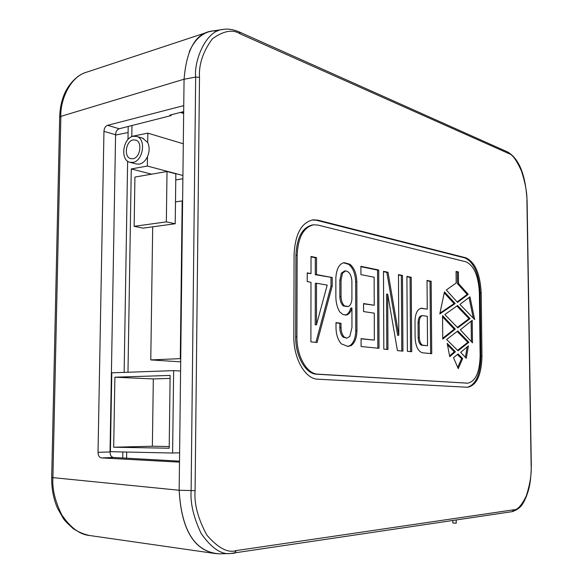 <?xml version="1.0" encoding="UTF-8"?>
<svg xmlns="http://www.w3.org/2000/svg" width="583" height="583" viewBox="0 0 583 583"><rect width="100%" height="100%" fill="white"/><g stroke="black" fill="none" stroke-linecap="round" stroke-linejoin="round"><path stroke-width="0.87" d="M213.575 30.812L208.809 31.774C200.384 34.463 193.847 41.204 189.198 51.996M218.188 30.79L212.431 30.979C196.048 32.801 186.589 48.899 184.068 79.273L179.156 490.259C180.992 523.694 190.495 544.041 207.665 551.278M209.552 552.057L215.222 553.537L219.281 553.85C194.911 551.941 181.532 530.749 179.156 490.259L52.907 477.63L60.865 116.374C59.962 101.726 69.464 76.665 86.787 72.132L86.845 72.11M179.506 461.146L113.554 457.48C111.309 457.108 110.136 455.265 110.027 451.956L115.587 134.717C115.806 131.532 117.023 129.55 119.224 128.756L171.227 115.565L169.864 115.121L183.681 111.608M179.498 462.144L101.551 457.91C99.307 457.531 98.126 455.666 98.024 452.313L110.027 451.956M183.754 105.625L107.607 125.323C105.399 126.132 104.182 128.143 103.956 131.357L98.024 452.313M171.242 114.771L171.227 115.565M90.015 535.566L214.967 553.5M51.698 477.499C51.53 488.496 53.432 498.669 57.404 508.012L63.511 518.739C64.509 520.422 67.73 523.694 73.159 528.57C78.304 531.98 83.777 534.29 89.578 535.5C79.805 534.626 70.528 527.732 61.762 514.84C55.042 501.212 52.091 488.816 52.907 477.63L51.698 477.47L59.67 117.234L60.865 116.374L184.068 79.208M456.205 520.029L456.241 523.177L452.853 522.98L452.831 520.539M126.686 452.044L126.591 458.18M127.983 372.245L131.277 168.939L151.587 174.186M183.295 143.775L147.842 133.15L131.802 136.393L131.969 125.52M167.015 171.504L134.928 177.072L134.148 226.342L143.112 228.135L175.213 223.748L175.84 173.843L167.015 171.504L166.344 221.875L175.213 223.748M152.688 226.823L150.771 359.915L180.694 361.846M122.743 457.968L122.838 451.956M124.15 372.384L127.633 161.2M127.99 139.505L128.202 126.475M130.206 162.38L136.079 163.932L139.322 164.114C142.74 163.357 145.466 160.872 147.484 156.667L147.346 166.046L182.916 175.49M131.277 168.939L147.346 166.046M147.842 133.15L147.696 142.492L142.646 138.186M147.484 156.667C149.605 151.544 149.678 146.821 147.696 142.492M132.873 162.409C143.039 161.236 146.457 139.097 136.867 136.495L133.296 136.269C123.042 137.712 119.916 159.859 129.623 162.227L132.873 162.409M132.931 158.744C140.263 157.869 142.689 141.931 135.773 140.08L133.23 139.92C125.862 140.933 123.581 156.878 130.563 158.605L132.931 158.744M175.767 179.943L182.88 178.755M180.584 371.014L173.639 370.628L172.604 453.027L179.608 452.794M172.604 453.027L110.413 451.694L111.79 372.821L173.639 370.628M114.895 377.201L113.685 447.219L169.194 448.225L170.127 375.423L114.895 377.201L153.322 378.928L170.09 378.418M113.685 447.219L152.367 446.235L153.322 378.928M169.216 446.527L152.367 446.235M134.148 226.342L166.344 221.875M182.61 201.004L182.188 200.902L180.285 358.632L180.73 358.662M175.49 201.915L182.188 200.902M150.771 359.915L180.285 358.632M240.232 33.894C232.821 29.084 223.515 30.746 212.314 38.886C202.979 51.632 198.708 64.451 199.503 77.328L195.086 490.66C194.015 503.763 197.943 518.6 206.878 535.158C218.239 548.173 228.055 553.311 236.334 550.563L513.689 509.804C517.391 510.161 521.581 505.548 526.267 495.958C530.056 484.138 531.674 473.972 531.135 465.467L526.93 201.048C527.207 193.418 525.414 183.47 521.552 171.213C516.655 160.208 512.319 154.291 508.536 153.446L240.232 33.894L239.307 31.948M467.304 387.25L467.755 387.258C476.705 385.297 481.441 374.949 481.966 356.206L481.201 292.979C480.159 273.806 475.058 262.08 465.897 257.81L317.983 220.177L313.013 219.827C301.411 222.531 295.1 234.14 294.08 254.662L293.839 336.537C293.489 358.669 305.324 379.096 317.815 379.183L467.304 387.25C475.903 384.714 480.436 374.381 480.895 356.242L480.137 293.06C479.095 273.893 473.994 262.175 464.819 257.912L316.766 220.33L312.269 219.937M422.624 315.629L427.303 316.321L427.536 345.741L422.478 345.172C420.591 343.948 419.527 341.405 419.286 337.55L419.184 322.8L418.047 322.873C418.193 318.566 419.345 316.175 421.494 315.702L422.624 315.629C420.474 316.11 419.33 318.5 419.184 322.8M341.04 280.095L341.055 296.419C341.179 300.653 342.33 303.809 344.495 305.893L348.357 306.512C350.507 305.361 351.695 302.766 351.913 298.736L351.892 281.254C351.367 274.914 349.275 271.474 345.632 270.935L342.556 273.084L341.04 280.095L339.845 280.197L341.361 273.194L344.422 271.051L345.515 270.949M327.194 285.109L316.46 324.804L316.503 283.243L327.194 285.109M317.975 225.089L313.741 224.79C303.561 227.151 298.022 237.317 297.141 255.288L296.922 336.865C296.623 356.14 306.891 373.987 317.822 374.155L467.712 383.177C475.524 381.464 479.663 372.406 480.13 356.016L479.372 292.608C478.446 275.766 473.972 265.505 465.941 261.811L317.975 225.089M468.244 294.349L458.537 283.506L458.42 271.962L456.059 271.423L456.176 283.003L446.286 289.991L457.553 302.395L468.244 294.349L467.165 294.43L457.451 283.593L457.334 272.057L456.059 271.765M444.465 291.85L439.793 313.953L455.185 303.539L444.465 291.85M455.301 329.103L442.541 315.571L442.752 339.117L455.301 329.103L454.201 329.162L442.548 316.824M447.205 343.351L449.726 356.658L455.418 351.782L447.205 343.351M457.844 330.94L446.6 339.503L458.049 350.791L468.914 342.272L457.844 330.94M462.654 358.56L458.078 353.976L453.523 357.671L458.231 368.653L462.654 358.56L461.568 358.603L457.451 354.486M468.419 345.865L460.679 352.351L466.291 358.29L468.419 345.865M472.215 320.293L460.337 329.818L472.47 342.797L472.215 320.293M470.08 318.639L457.582 305.492L444.829 314.572L457.815 327.835L470.08 318.639L469.002 318.704L456.89 305.98M469.978 296.827L459.936 304.399L474.679 319.564L469.978 296.827M427.252 309.128L421.349 308.21C417.333 309.121 415.213 313.618 414.994 321.699L415.096 336.821C415.409 345.675 417.778 350.981 422.179 352.744L431.733 353.706L431.15 281.276L427.026 280.423L427.252 309.128L420.744 308.29M411.693 351.724L411.212 277.282L406.912 276.4L407.371 351.287L411.693 351.724M402.926 351.148L402.489 275.431L398.473 274.6L398.801 335.269L388.001 272.268L383.483 271.328L383.811 349.093L387.957 349.509L387.702 294.116L397.424 350.594L402.926 351.148M374.133 277.224L374.235 305.252L363.559 303.561L363.581 311.584L374.257 313.158L374.352 340.115L361.081 338.643L361.096 346.506L379.023 348.306L378.724 270.009L360.906 266.314L360.928 274.629L374.133 277.224M344.232 337.069C342.185 334.853 341.113 331.669 341.011 327.515L341.011 323.274L335.997 322.632L335.997 327.376C336.092 334.504 337.878 340.006 341.368 343.883L347.905 346.411L351.068 345.646C354.792 342.942 356.752 337.958 356.949 330.692L356.847 281.698C356.512 273.667 354.216 267.859 349.968 264.274L344.116 262.634C339.233 263.859 336.478 268.872 335.859 277.683L335.866 297.235C336.012 302.905 337.295 307.78 339.7 311.847L343.001 314.587L346.739 314.944C349.151 314.135 350.879 311.825 351.928 308.006L351.957 327.449L349.8 336.471L346.907 338.155L344.232 337.069L343.03 337.134C340.982 334.919 339.904 331.734 339.809 327.588L339.809 323.346L335.997 322.865M332.215 277.508L316.518 274.6L316.533 257.613L311.031 256.476L311.009 273.58L307.241 272.88L307.226 281.625L310.994 282.281L310.899 341.864L317.079 342.483L332.215 285.983L332.215 277.508L315.301 274.71L315.316 257.737L311.031 256.855M526.93 201.048L527.105 201.171C525.917 180.315 521.45 160.252 507.735 152.025L239.285 31.941C233.164 29.405 227.836 28.567 223.311 29.42L223.296 29.427C205.784 30.039 193.804 61.244 195.669 77.065L191.122 490.711C190.211 503.034 193.541 517.281 201.12 533.452C211.381 547.976 221.095 554.673 230.27 553.529L234.351 553.231M183.66 113.437L182.085 112.971M419.286 337.55L418.157 337.608L418.047 322.873M422.478 345.172L421.341 345.223C419.461 343.999 418.397 341.463 418.157 337.608M427.536 345.741L421.341 345.223M430.611 353.589L430.035 281.37L427.033 280.744M410.549 351.607L410.075 277.384L406.912 276.728M401.774 351.032L401.344 275.526L398.473 274.936M386.791 349.392L386.544 294.204L387.702 294.116M398.801 335.269L397.65 335.334L386.842 272.37L383.483 271.678M377.85 348.189L377.558 270.118L360.906 266.671M374.352 340.115L361.081 338.832M374.235 305.252L363.559 303.83M347.402 346.419L349.873 345.697C353.604 343.001 355.564 338.016 355.761 330.758L355.659 281.8C355.324 273.777 353.028 267.969 348.772 264.391L343.525 262.744M346.907 338.155L343.03 337.134M345.1 315.126L345.544 315.024C347.956 314.215 349.683 311.905 350.733 308.094L351.928 308.006M347.694 306.592L343.3 305.98C341.128 303.896 339.984 300.741 339.853 296.514L339.845 280.197M315.899 342.359L331.006 286.085L331.006 277.617M311.009 273.58L307.241 273.223M316.46 324.804L315.235 324.884L315.286 283.345L316.503 283.243M422.609 308.363L421.487 308.436M431.15 281.276L430.035 281.37M411.212 277.282L410.075 277.384M402.489 275.431L401.344 275.526M388.001 272.268L386.842 272.37M378.724 270.009L377.558 270.118M349.968 264.274L348.772 264.391M356.847 281.698L355.659 281.8M351.068 345.646L349.873 345.697M341.011 323.274L339.809 323.346M342.556 273.084L341.361 273.194M344.495 305.893L343.3 305.98M316.518 274.6L315.301 274.71M332.215 285.983L331.006 286.085M316.533 257.613L315.316 257.737M467.712 383.177L316.591 374.191C305.66 374.031 295.377 356.191 295.683 336.93L295.909 255.42C296.798 237.463 302.337 227.304 312.524 224.943L313.494 224.827M458.537 283.506L457.451 283.593M457.152 301.958L467.165 294.43M458.42 271.962L457.334 272.057M439.961 313.158L454.091 303.612L444.246 292.892M442.737 338.293L454.201 329.162M449.58 355.878L454.325 351.826L447.482 344.823M457.589 350.332L467.828 342.316L457.181 331.443M457.691 367.407L461.568 358.603M465.372 357.321L467.158 346.914M471.377 341.631L471.144 321.153M457.385 327.398L469.002 318.704M473.294 318.143L469.031 297.541M455.185 303.539L454.091 303.612M455.418 351.782L454.325 351.826M468.914 342.272L467.828 342.316M101.551 457.91L113.554 457.48M107.607 125.323L119.224 128.756M103.956 131.357L115.587 134.717M199.503 77.328L195.669 77.065L184.068 79.273M195.086 490.66L179.156 490.259M236.334 550.563L234.337 553.231M513.689 509.804L512.209 511.648M230.27 553.529L512.348 511.626C521.996 508.208 523.556 502.327 526.34 496.534C528.592 489.924 530.887 484.888 531.31 465.438L527.105 201.208M508.536 153.446L507.749 152.032M183.667 112.847L181.561 112.147M356.949 330.692L355.761 330.758M341.011 327.515L339.809 327.588M346.739 314.944L345.544 315.024M341.055 296.419L339.853 296.514M295.909 255.42L297.141 255.288M295.683 336.93L296.922 336.865M316.591 374.191L317.822 374.155M466.174 383.184L467.26 383.162M481.966 356.206L480.895 356.242M481.201 292.979L480.137 293.06M465.897 257.81L464.819 257.912M317.983 220.177L316.766 220.33M59.67 117.081C59.881 109.415 61.2 102.338 63.649 95.86C67.519 85.169 77.153 75.01 85.154 72.7M207.716 32.145L86.787 72.132M115.587 135.096L128.107 132.516M143.294 138.375L136.867 136.495M130.986 158.722L130.563 158.605M223.296 29.427L212.431 30.972M182.479 113.102L180.446 112.432M230.168 553.529L219.281 553.843"/></g></svg>
